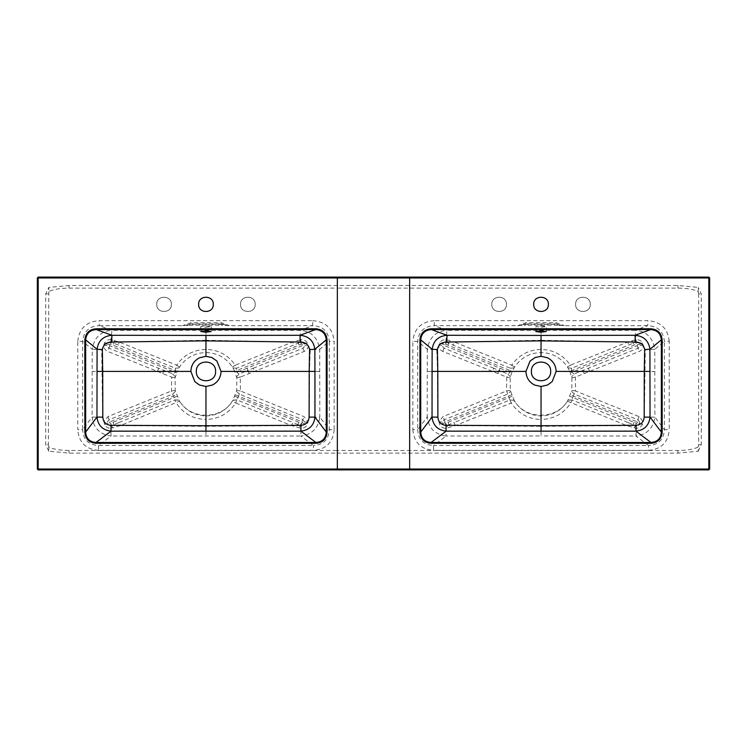 <?xml version="1.0" encoding="UTF-8"?>
<svg xmlns="http://www.w3.org/2000/svg" width="747" height="747" viewBox="0 0 747 747"><rect width="100%" height="100%" fill="white"/><g stroke="black" fill="none" stroke-linecap="round" stroke-linejoin="round"><path stroke-width="0.56" stroke-dasharray="3.73 2.8" d="M337.345 450.497L337.345 288.118L677.949 288.118C687.361 288.239 694.112 289.416 698.202 291.638L698.202 287.399L677.949 285.503L337.345 285.503L337.345 277.118L708.81 277.118L709.65 277.959L709.65 469.041L708.81 469.882L337.345 469.882L337.345 453.121L677.949 453.121L698.202 451.225L698.202 446.977C694.112 449.208 687.361 450.385 677.949 450.497L409.655 450.497L409.655 277.118L409.655 469.882L409.655 450.497L337.345 450.497L337.345 453.121L69.051 453.121L48.798 451.225L48.798 446.977C52.888 449.208 59.639 450.385 69.051 450.497L337.345 450.497L337.345 288.118L69.051 288.118C59.639 288.239 52.888 289.416 48.798 291.638L48.798 287.399L69.051 285.503L337.345 285.503L337.345 288.118L337.345 277.118L38.19 277.118L37.35 277.959L37.35 469.041L38.19 469.882L337.345 469.882L337.345 450.497M698.202 451.225L701.265 444.736L701.265 293.879L698.202 287.399M533.703 304.356C533.302 313.815 548.774 313.815 548.373 304.356C548.774 294.906 533.302 294.906 533.703 304.356M491.806 304.356C491.395 313.815 506.868 313.815 506.466 304.356C506.868 294.906 491.395 294.906 491.806 304.356C491.395 294.906 506.868 294.906 506.466 304.356C506.868 313.815 491.395 313.815 491.806 304.356M590.279 304.356C590.681 294.906 575.209 294.906 575.61 304.356C575.209 313.815 590.681 313.815 590.279 304.356C590.681 313.815 575.209 313.815 575.61 304.356C575.209 294.906 590.681 294.906 590.279 304.356M525.748 322.732L525.748 324.319L524.049 324.347L524.273 325.281L517.69 325.664L434.324 325.664C424.221 326.187 418.675 331.416 417.704 341.36L417.704 429.665L427.181 417.097C428.703 428.199 435.015 434.502 446.108 436.024L433.54 445.501L648.536 445.501L635.968 436.024C647.061 434.502 653.373 428.199 654.895 417.097L664.372 429.665L664.372 341.36L654.783 349.279C652.803 337.476 646.22 331.154 635.034 330.305L647.752 325.664L647.752 320.678L434.324 320.678L434.324 325.664L447.042 330.305C435.856 331.154 429.273 337.476 427.293 349.279L417.704 341.36L412.848 341.36L412.848 429.665L417.704 429.665C418.32 439.638 423.596 444.923 433.54 445.501L433.54 450.357L648.536 450.357L648.536 445.501C658.509 444.895 663.794 439.609 664.372 429.665L669.228 429.665L669.228 341.36L664.372 341.36C663.373 331.388 657.836 326.159 647.752 325.664L564.387 325.664L557.804 325.281L558.028 324.347L556.338 323.853L525.748 323.853L517.69 325.664L525.748 322.732L556.338 322.732L564.387 325.664L556.338 324.319L556.338 322.732M541.043 325.86L546.281 326.542L541.043 327.223L535.804 326.542L541.043 325.86M541.043 340.875L541.043 340.249L454.353 342.061L446.407 339.717C443.485 339.343 441.234 340.399 439.656 342.892L438.732 345.469C438.909 348.279 440.263 350.268 442.803 351.435L506.727 377.114L506.55 390.97L509.902 399.878L514.076 400.121C524.917 420.225 557.159 420.225 568 400.121L567.515 401.186C561.24 410.654 552.416 415.575 541.043 415.939C529.66 415.575 520.836 410.654 514.562 401.186L510.276 390.401L510.201 377.917L511.639 372.874L514.571 367.038C520.948 357.738 529.772 352.901 541.043 352.547C552.313 352.901 561.137 357.738 567.505 367.038L569.849 371.427L636.491 344.162L637.649 344.619L637.163 345.721L571.969 372.295L571.352 370.773L571.632 368.252L635.968 342.098L639.918 343.937L637.649 344.619M569.849 371.427L571.875 377.917L575.349 377.114L639.283 351.435C641.813 350.268 643.167 348.289 643.344 345.469L642.42 342.892C640.842 340.399 638.592 339.343 635.669 339.717L627.723 342.061L570.344 365.171C563.229 355.002 553.462 349.755 541.043 349.428C528.596 349.764 518.829 355.012 511.732 365.171L454.353 342.061L453.177 345.161L510.444 368.252L510.724 370.773L510.108 372.295L507.979 374.014L499.08 370.409L499.92 368.215L444.913 345.721L444.428 344.619L445.585 344.162L512.227 371.427M567.515 401.186L626.705 425.603L636.052 428.264C638.974 428.367 641.103 427.107 642.42 424.501L643.092 421.653L639.077 416.611L575.526 390.97L575.349 377.114L574.098 374.014L571.969 372.295L570.437 372.874M644.362 417.181L654.895 417.097L654.783 349.279L645.287 349.82L644.362 417.181L643.092 421.653L639.796 422.176L639.675 423.81L636.379 425.995L635.436 425.715L636.388 423.278L572.688 397.479L575.526 390.97L571.8 390.401L568 400.121L572.183 399.878L572.688 397.479L569.952 396.302M497.847 373.537L499.08 370.409L493.767 368.252L492.544 371.408L437.518 371.408L436.79 349.82L427.293 349.279L427.181 417.097L437.714 417.181L437.518 371.408L427.209 371.408M444.428 344.619L442.159 343.937L445.763 341.995L447.042 330.305L635.034 330.305L636.313 341.995M510.276 390.401L506.55 390.97L442.999 416.611L438.993 421.653L439.656 424.501C440.982 427.107 443.102 428.367 446.024 428.264L455.381 425.603L511.293 403.016C518.362 413.605 528.278 419.104 541.043 419.497L541.043 426.313L455.381 425.603L454.101 422.503L445.698 425.995L442.401 423.81L442.289 422.176L444.213 419.739L507.699 394.117L510.49 391.372M541.043 431.066L541.043 435.931L446.108 436.024L445.698 425.995M541.043 340.249L627.723 342.061L628.899 345.161M636.379 425.995L635.968 436.024L541.043 435.931M571.875 377.917L571.8 390.401M550.679 371.408C551.202 358.98 530.874 358.98 531.397 371.408C530.874 383.837 551.202 383.837 550.679 371.408M445.763 341.995L453.177 345.161M493.767 368.252L443.923 348.195L441.925 345.506L442.159 343.937L439.656 342.892M512.125 396.302L445.688 423.278L447.957 427.863M509.902 399.878L511.293 403.016L514.562 401.186M442.289 422.176L438.993 421.653L437.714 417.181M510.406 376.955L507.979 374.014L506.727 377.114L510.201 377.917M442.803 351.435L444.913 345.721M436.79 349.82L438.732 345.469L441.925 345.506M514.571 367.038L511.732 365.171L510.444 368.252L514.048 367.869M445.585 344.162L447.584 340.025M642.42 342.892L639.918 343.937L640.151 345.506L638.153 348.195L574.098 374.014L571.67 376.955M571.586 391.372L574.387 394.117L637.873 419.739L639.796 422.176M634.119 427.863L635.436 425.715L627.975 422.503L626.705 425.603L541.043 426.313M541.043 415.939L541.043 419.497C553.798 419.104 563.714 413.605 570.783 403.016L572.183 399.878M637.163 345.721L639.283 351.435M640.151 345.506L643.344 345.469L645.287 349.82M568.028 367.869L571.632 368.252L570.344 365.171L567.505 367.038M634.492 340.025L636.491 344.162M514.132 400.299L509.921 399.981L454.101 422.503M627.975 422.503L572.155 399.981L567.944 400.299M511.564 394.892L445.035 421.812L442.999 416.611M639.077 416.611L637.042 421.812L570.512 394.892M499.92 368.215L511.639 372.874M48.798 451.225L45.735 444.736L45.735 293.879L48.798 287.399M198.627 304.356C198.226 294.906 213.698 294.906 213.297 304.356C213.698 313.815 198.226 313.815 198.627 304.356M240.534 304.356C240.132 294.906 255.605 294.906 255.194 304.356C255.605 313.815 240.132 313.815 240.534 304.356C240.132 313.815 255.605 313.815 255.194 304.356C255.605 294.906 240.132 294.906 240.534 304.356M171.39 304.356C171.791 313.815 156.319 313.815 156.721 304.356C156.319 294.906 171.791 294.906 171.39 304.356C171.791 294.906 156.319 294.906 156.721 304.356C156.319 313.815 171.791 313.815 171.39 304.356M221.252 322.732L221.252 324.319L222.951 324.347L222.727 325.281L229.31 325.664L312.676 325.664L299.958 330.305C311.144 331.154 317.727 337.476 319.707 349.279L329.296 341.36L329.296 429.665L319.819 417.097C318.297 428.199 311.985 434.502 300.892 436.024L313.46 445.501L98.464 445.501L111.032 436.024C99.939 434.502 93.627 428.199 92.105 417.097L82.628 429.665L82.628 341.36C83.627 331.388 89.164 326.159 99.248 325.664L99.248 320.678L312.676 320.678L312.676 325.664C322.779 326.187 328.325 331.416 329.296 341.36L334.152 341.36L334.152 429.665L329.296 429.665C328.68 439.638 323.404 444.923 313.46 445.501L313.46 450.357L98.464 450.357L98.464 445.501C88.491 444.895 83.206 439.609 82.628 429.665L77.772 429.665L77.772 341.36L82.628 341.36L92.217 349.279C94.197 337.476 100.78 331.154 111.966 330.305L99.248 325.664L182.613 325.664L189.196 325.281L188.972 324.347L190.662 323.853L221.252 323.853L229.31 325.664L221.252 322.732L190.662 322.732L182.613 325.664L190.662 324.319L190.662 322.732M205.957 327.223L211.196 326.542L205.957 325.86L200.719 326.542L205.957 327.223M109.351 344.619L109.837 345.721L175.031 372.295L175.648 370.773L175.368 368.252L111.032 342.098L107.082 343.937L109.351 344.619L110.509 344.162L177.151 371.427L175.125 377.917L175.2 390.401L179.485 401.186L120.295 425.603L110.948 428.264L111.032 436.024L300.892 436.024L300.976 428.264L291.619 425.603L235.707 403.016C228.638 413.605 218.722 419.104 205.957 419.497L205.957 426.313L291.619 425.603L292.899 422.503L301.302 425.995L304.599 423.81L304.711 422.176L302.787 419.739L239.301 394.117L235.707 403.016L232.438 401.186L232.924 400.121C222.083 420.225 189.841 420.225 179 400.121L174.817 399.878L171.474 390.97L171.651 377.114L107.717 351.435C105.187 350.268 103.833 348.289 103.656 345.469L104.58 342.892C106.158 340.399 108.408 339.343 111.331 339.717L119.277 342.061L176.656 365.171C183.771 355.002 193.538 349.755 205.957 349.428C218.404 349.764 228.171 355.012 235.268 365.171L292.647 342.061L300.593 339.717L299.958 330.305L111.966 330.305L110.687 341.995M175.414 391.372L172.613 394.117L109.127 419.739L107.204 422.176L107.325 423.81L110.621 425.995L110.948 428.264C108.026 428.367 105.897 427.107 104.58 424.501L103.908 421.653L107.923 416.611L171.474 390.97L175.2 390.401M102.638 417.181L92.105 417.097L92.217 349.279L101.713 349.82L102.638 417.181L103.908 421.653L107.204 422.176M302.572 344.619L301.414 344.162L236.276 370.773L236.892 372.295L239.021 374.014L247.92 370.409L247.08 368.215L302.087 345.721L302.572 344.619L304.841 343.937L300.892 342.098L236.556 368.252L236.276 370.773L234.773 371.427L232.429 367.038C226.052 357.738 217.228 352.901 205.957 352.547C194.687 352.901 185.863 357.738 179.495 367.038L177.151 371.427M301.237 341.995L300.593 339.717C303.515 339.343 305.766 340.399 307.344 342.892L308.268 345.469C308.091 348.279 306.737 350.268 304.197 351.435L240.273 377.114L240.45 390.97L304.001 416.611L308.007 421.653L307.344 424.501C306.018 427.107 303.898 428.367 300.976 428.264L301.302 425.995M249.153 373.537L247.92 370.409L253.233 368.252L254.456 371.408L309.482 371.408L310.21 349.82L319.707 349.279L319.819 417.097L309.286 417.181L309.482 371.408L319.791 371.408M205.957 340.875L205.957 340.249L292.647 342.061L293.823 345.161M205.957 340.249L119.277 342.061L118.101 345.161M237.098 399.878L232.924 400.121L236.724 390.401L236.799 377.917L234.773 371.427M215.603 371.408C216.126 383.837 195.798 383.837 196.321 371.408C195.798 358.98 216.126 358.98 215.603 371.408M253.233 368.252L303.077 348.195L305.075 345.506L304.841 343.937L307.344 342.892M234.875 396.302L301.312 423.278L299.043 427.863M236.724 390.401L240.45 390.97L239.301 394.117L236.51 391.372M304.711 422.176L308.007 421.653L309.286 417.181M236.594 376.955L239.021 374.014L240.273 377.114L236.799 377.917M304.197 351.435L302.087 345.721M310.21 349.82L308.268 345.469L305.075 345.506M232.429 367.038L235.268 365.171L236.556 368.252L232.952 367.869M301.414 344.162L299.416 340.025M104.58 342.892L107.082 343.937L106.849 345.506L108.847 348.195L172.902 374.014L175.031 372.295L176.563 372.874M110.621 425.995L111.564 425.715L110.612 423.278L177.048 396.302M179.485 401.186C185.76 410.654 194.584 415.575 205.957 415.939L205.957 419.497C193.202 419.104 183.286 413.605 176.217 403.016L174.817 399.878M112.881 427.863L111.564 425.715L119.025 422.503L120.295 425.603L205.957 426.313M175.125 377.917L171.651 377.114L172.902 374.014L175.33 376.955M109.837 345.721L107.717 351.435M106.849 345.506L103.656 345.469L101.713 349.82M178.972 367.869L175.368 368.252L176.656 365.171L179.495 367.038M112.508 340.025L110.509 344.162M232.868 400.299L237.079 399.981L292.899 422.503M119.025 422.503L174.845 399.981L179.056 400.299M235.436 394.892L301.965 421.812L304.001 416.611M107.923 416.611L109.958 421.812L176.488 394.892M247.08 368.215L235.361 372.874M677.949 288.118L677.949 285.503M677.949 453.121L677.949 450.497M698.202 291.638L698.65 293.879L701.265 293.879M698.65 293.879L698.65 444.736L701.265 444.736M698.65 444.736L698.202 446.977M669.228 341.36C667.865 328.503 660.703 321.612 647.752 320.678M434.324 320.678C421.345 321.649 414.183 328.54 412.848 341.36M412.848 429.665C413.941 442.411 420.832 449.311 433.54 450.357M648.536 450.357C661.282 449.264 668.182 442.373 669.228 429.665M557.804 325.281L524.273 325.281M588.319 368.252L589.532 371.408L654.876 371.408M541.043 330.445L541.043 335.431M445.688 423.278L444.568 422.905L445.035 421.812M447.883 345.095L449.918 340.809M445.511 344.134L447.098 339.876M444.568 422.905L439.656 424.501M445.473 423.334L446.398 428.227M448.023 422.363L450.31 427.069M637.042 421.812L637.508 422.905L636.388 423.278M632.158 340.809L634.194 345.095M634.978 339.876L636.565 344.134M584.229 373.537L582.156 368.215M642.42 424.501L637.508 422.905M634.054 422.363L631.766 427.069M525.748 325.253L525.748 324.319L556.338 324.319L556.338 325.253M541.043 352.547L541.043 349.428M69.051 288.118L69.051 285.503M69.051 453.121L69.051 450.497M48.798 291.638L48.35 444.736L45.735 444.736M48.35 293.879L45.735 293.879M48.35 444.736L48.798 446.977M98.464 450.357C85.718 449.264 78.818 442.373 77.772 429.665M334.152 429.665C333.059 442.411 326.168 449.311 313.46 450.357M312.676 320.678C325.655 321.649 332.817 328.54 334.152 341.36M77.772 341.36C79.135 328.503 86.297 321.612 99.248 320.678M189.196 325.281L222.727 325.281M158.681 368.252L157.468 371.408L92.124 371.408M205.957 330.445L205.957 335.431M205.957 431.066L205.957 435.931M205.957 415.939C217.34 415.575 226.164 410.654 232.438 401.186M301.312 423.278L302.432 422.905L301.965 421.812M299.117 345.095L297.082 340.809M301.489 344.134L299.902 339.876M302.432 422.905L307.344 424.501M301.527 423.334L300.602 428.227M298.977 422.363L296.69 427.069M109.958 421.812L109.492 422.905L110.612 423.278M114.842 340.809L112.806 345.095M112.022 339.876L110.435 344.134M162.771 373.537L164.844 368.215M104.58 424.501L109.492 422.905M112.946 422.363L115.234 427.069M221.252 325.253L221.252 324.319L190.662 324.319L190.662 325.253M205.957 352.547L205.957 349.428M535.804 331.528L535.804 326.542M546.281 331.528L546.281 326.542M211.196 326.542L211.196 331.528M200.719 326.542L200.719 331.528"/><path stroke-width="1.12" d="M337.345 277.959L337.345 469.882L409.655 469.882L409.655 469.041L409.655 469.882L708.81 469.882L708.81 277.118L709.65 277.959L709.65 469.041L708.81 469.882L709.65 469.041L409.655 469.041L409.655 277.959L409.655 469.041L337.345 469.041L337.345 469.882L38.19 469.882L38.19 469.041L37.35 469.041L38.19 469.882L37.35 469.041L37.35 277.959L38.19 277.118L37.35 277.959L38.19 277.959L38.19 277.118L409.655 277.118L409.655 277.959L337.345 277.959L337.345 469.041L38.19 469.041L38.19 277.959L337.345 277.959L337.345 277.118L337.345 277.959M669.872 277.118L708.81 277.118L709.65 277.959L409.655 277.959L409.655 277.118L669.872 277.118M533.703 304.356C533.302 294.906 548.774 294.906 548.373 304.356C548.774 313.815 533.302 313.815 533.703 304.356M431.43 329.595L447.042 335.291C438.34 336.057 433.372 340.716 432.149 349.279L420.729 339.848C421.383 333.47 424.95 330.053 431.43 329.595L431.43 328.764L650.646 328.764L650.646 329.595L431.43 329.595M541.043 356.319L535.216 357.486L530.099 361.025L525.953 371.408L437.789 371.408L437.425 349.577C438.405 344.694 441.486 342.173 446.678 342.023L541.043 340.875L541.043 356.319L547.551 357.794C553.013 360.689 555.871 365.227 556.123 371.408L644.288 371.408L644.652 349.577C643.671 344.694 640.59 342.173 635.398 342.023L635.034 335.291L650.646 329.595C657.099 330.025 660.665 333.442 661.347 339.848L662.159 339.848L662.159 432.093C661.59 438.956 657.864 442.691 650.964 443.288L431.112 443.288C424.249 442.719 420.524 438.993 419.926 432.093L420.729 432.093L432.046 417.097C433.045 425.454 437.733 430.141 446.108 431.159L431.112 442.476C424.707 441.991 421.252 438.526 420.729 432.093L420.729 339.848L419.926 339.848C420.636 332.985 424.473 329.296 431.43 328.764M541.043 332.21L535.804 331.528L541.043 330.837L546.281 331.528L541.043 332.21M431.112 443.288L431.112 442.476L650.964 442.476L635.968 431.159L636.024 425.314C641.029 424.866 643.746 422.139 644.185 417.143L650.03 417.097C649.031 425.454 644.344 430.141 635.968 431.159L446.108 431.159L446.052 425.314C441.047 424.866 438.33 422.139 437.891 417.143L437.789 371.408L432.065 371.408L432.149 349.279L437.425 349.577M446.678 342.023L447.042 335.291L541.043 335.431L541.043 349.428M525.953 371.408C526.205 377.59 529.063 382.128 534.544 385.022L541.043 386.488L541.043 425.725L446.052 425.314M432.065 371.408L432.046 417.097L437.891 417.143M650.964 443.288L650.964 442.476C657.397 441.953 660.862 438.498 661.347 432.093L650.03 417.097L649.927 349.279L661.347 339.848L661.347 432.093L662.159 432.093M635.398 342.023L541.043 340.875L541.043 335.431L635.034 335.291C643.737 336.057 648.704 340.716 649.927 349.279L644.652 349.577M556.123 371.408L552.21 381.586L547.532 385.022L541.043 386.488M541.043 426.313L541.043 431.066L541.043 425.725L636.024 425.314M550.679 371.408C551.202 383.837 530.874 383.837 531.397 371.408C530.874 358.98 551.202 358.98 550.679 371.408M198.627 304.356C198.226 313.815 213.698 313.815 213.297 304.356C213.698 294.906 198.226 294.906 198.627 304.356M205.957 356.319L211.784 357.486L216.901 361.025L221.047 371.408L309.211 371.408L309.575 349.577C308.595 344.694 305.514 342.173 300.322 342.023L205.957 340.875L205.957 356.319L199.449 357.794C193.987 360.689 191.129 365.227 190.877 371.408L102.712 371.408L102.348 349.577C103.329 344.694 106.41 342.173 111.602 342.023L111.966 335.291L96.354 329.595L315.57 329.595L299.958 335.291C308.66 336.057 313.628 340.716 314.851 349.279L326.271 339.848C325.617 333.47 322.05 330.053 315.57 329.595L315.57 328.764L96.354 328.764L96.354 329.595C89.901 330.025 86.335 333.442 85.653 339.848L84.841 339.848L84.841 432.093C85.41 438.956 89.136 442.691 96.036 443.288L315.888 443.288C322.751 442.719 326.476 438.993 327.074 432.093L326.271 432.093L314.954 417.097C313.955 425.454 309.267 430.141 300.892 431.159L315.888 442.476C322.293 441.991 325.748 438.526 326.271 432.093L326.271 339.848L327.074 339.848C326.364 332.985 322.527 329.296 315.57 328.764M205.957 330.837L200.719 331.528L205.957 332.21L211.196 331.528L205.957 330.837M315.888 443.288L315.888 442.476L96.036 442.476L111.032 431.159L110.976 425.314C105.971 424.866 103.254 422.139 102.815 417.143L96.97 417.097C97.969 425.454 102.656 430.141 111.032 431.159L300.892 431.159L300.948 425.314C305.953 424.866 308.67 422.139 309.109 417.143L309.211 371.408L314.935 371.408L314.851 349.279L309.575 349.577M300.322 342.023L299.958 335.291L205.957 335.431L205.957 349.428M221.047 371.408C220.795 377.59 217.937 382.128 212.456 385.022L205.957 386.488L205.957 425.725L300.948 425.314M314.935 371.408L314.954 417.097L309.109 417.143M96.036 443.288L96.036 442.476C89.603 441.953 86.138 438.498 85.653 432.093L96.97 417.097L97.073 349.279L85.653 339.848L85.653 432.093L84.841 432.093M111.602 342.023L205.957 340.875L205.957 335.431L111.966 335.291C103.263 336.057 98.296 340.716 97.073 349.279L102.348 349.577M190.877 371.408L194.79 381.586L199.468 385.022L205.957 386.488M205.957 426.313L205.957 431.066L205.957 425.725L110.976 425.314M196.321 371.408C195.798 383.837 216.126 383.837 215.603 371.408C216.126 358.98 195.798 358.98 196.321 371.408M419.926 432.093L419.926 339.848M650.646 328.764C657.584 329.268 661.422 332.966 662.159 339.848M644.185 417.143L644.288 371.408L650.011 371.408M96.354 328.764C89.416 329.268 85.578 332.966 84.841 339.848M327.074 432.093L327.074 339.848M102.815 417.143L102.712 371.408L96.989 371.408"/></g></svg>
